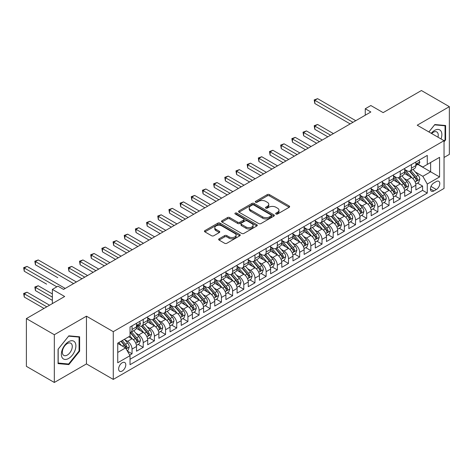 <?xml version="1.0" encoding="UTF-8"?>
<svg xmlns="http://www.w3.org/2000/svg" width="473" height="473" viewBox="0 0 473 473"><rect width="100%" height="100%" fill="white"/><g stroke="black" fill="none" stroke-linecap="round" stroke-linejoin="round"><path stroke-width="0.71" d="M276.007 214.003A1.088 0.627 0 0 0 277.545 214.003L289.198 207.275A1.549 0.893 0 0 0 289.647 206.642A1.549 0.893 0 0 0 289.198 206.009L269.45 194.61A1.549 0.893 0 0 0 267.257 194.61L255.603 201.338A1.088 0.627 0 0 0 255.284 201.782A1.088 0.627 0 0 0 255.603 202.225A1.088 0.627 0 0 0 257.141 202.225L258.648 201.35A4.967 2.868 0 0 1 265.666 201.35L267.316 202.302A4.967 2.868 0 0 1 268.765 204.33A4.967 2.868 0 0 1 267.316 206.358L265.802 207.227A1.088 0.627 0 0 0 265.489 207.671A1.088 0.627 0 0 0 265.802 208.114A1.088 0.627 0 0 0 267.34 208.114L268.847 207.239A4.967 2.868 0 0 1 275.871 207.239L277.515 208.191A4.967 2.868 0 0 1 278.969 210.219A4.967 2.868 0 0 1 277.515 212.247L276.007 213.116A1.088 0.627 0 0 0 275.688 213.56A1.088 0.627 0 0 0 276.007 214.003L276.007 213.116M122.211 371.015A5.055 2.921 120 0 0 125.516 366.563A5.055 2.921 120 0 0 124.742 362.507A5.055 2.921 120 0 0 122.211 362.761A5.055 2.921 120 0 0 118.906 367.214A5.055 2.921 120 0 0 119.681 371.27A5.055 2.921 120 0 0 122.211 371.015M219.105 238.812A1.549 0.893 0 0 0 218.65 239.444A1.549 0.893 0 0 0 219.105 240.077L224.645 243.276A1.549 0.893 0 0 0 226.839 243.276L239.781 235.802A1.549 0.893 0 0 0 240.237 235.17A1.549 0.893 0 0 0 239.781 234.537L220.04 223.138A1.549 0.893 0 0 0 217.846 223.138L204.904 230.611A1.549 0.893 0 0 0 204.448 231.244A1.549 0.893 0 0 0 204.904 231.876L211.591 235.737A1.549 0.893 0 0 0 213.784 235.737L219.324 232.539A1.549 0.893 0 0 0 219.779 231.906A1.549 0.893 0 0 0 219.324 231.273L216.007 229.358A4.151 2.395 0 0 1 214.789 227.667A4.151 2.395 0 0 1 217.355 225.45A4.151 2.395 0 0 1 221.878 225.97L234.874 233.473A4.151 2.395 0 0 1 236.086 235.17A4.151 2.395 0 0 1 233.526 237.381A4.151 2.395 0 0 1 229.003 236.861L226.839 235.613A1.549 0.893 0 0 0 224.645 235.613L219.105 238.812L219.105 240.077L224.645 236.902L224.645 235.613M444.041 157.468L449.35 154.405L449.35 106.662L421.413 90.532L383.142 112.627L370.85 105.532L365.262 108.755L370.85 111.983L63.542 289.405L57.954 286.177L52.367 289.405L52.367 303.595M54.324 334.724L54.324 382.468L86.453 363.92L86.453 316.177L54.324 334.724L26.387 318.595L64.659 296.5L52.367 289.405M86.453 316.177L113.272 331.662L444.041 140.694L444.041 188.437L113.272 379.405L113.272 331.662M449.35 106.662L417.221 125.209L444.041 140.694M258.761 223.581A1.549 0.893 0 0 0 260.954 223.581L273.897 216.108A1.549 0.893 0 0 0 274.352 215.475A1.549 0.893 0 0 0 273.897 214.843L254.149 203.443A1.549 0.893 0 0 0 251.955 203.443L239.013 210.917A1.549 0.893 0 0 0 238.558 211.549A1.549 0.893 0 0 0 239.013 212.182L258.761 223.581M235.666 214.239A1.088 0.627 0 0 1 236.766 214.387L236.766 213.098L256.839 224.687A1.549 0.893 0 0 1 257.294 225.319A1.549 0.893 0 0 1 256.839 225.958L243.897 233.426A1.549 0.893 0 0 1 241.703 233.426L221.955 222.026L221.955 220.761A1.549 0.893 0 0 0 221.506 221.394A1.549 0.893 0 0 0 221.955 222.026M221.955 220.761L227.495 217.562A1.549 0.893 0 0 1 229.689 217.562L237.7 222.186A1.549 0.893 0 0 0 239.894 222.186L243.565 220.063A1.549 0.893 0 0 0 244.021 219.431A1.549 0.893 0 0 0 243.565 218.798L235.229 213.985A1.088 0.627 0 0 1 234.91 213.542A1.088 0.627 0 0 1 235.584 212.962A1.088 0.627 0 0 1 236.766 213.098M54.324 382.468L26.387 366.339L26.387 318.595M129.726 355.128L132.044 353.792L127.408 351.114M124.771 339.72L127.574 341.34A6.32 3.648 60 0 1 132.044 349.08L136.514 346.502L136.514 351.208L143.218 347.342L138.134 344.403M135.946 333.27L138.749 334.89A6.32 3.648 60 0 1 143.218 342.629L147.688 340.052L147.688 344.758L154.393 340.885L149.308 337.953M147.121 326.813L149.923 328.433A6.32 3.648 60 0 1 154.393 336.179L158.863 333.595L158.863 338.307L165.568 334.435L160.483 331.502M158.295 320.363L161.098 321.983A6.32 3.648 60 0 1 165.568 329.728L170.038 327.145L170.038 331.857L176.742 327.984L171.658 325.052M169.47 313.912L172.273 315.532A6.32 3.648 60 0 1 176.742 323.278L181.212 320.694L181.212 325.406L187.917 321.534L182.832 318.595M180.645 307.462L183.447 309.082A6.32 3.648 60 0 1 187.917 316.821L192.387 314.243L192.387 318.95L199.092 315.083L194.007 312.145M191.819 301.011L194.622 302.631A6.32 3.648 60 0 1 199.092 310.371L203.561 307.793L203.561 312.499L210.266 308.633L205.181 305.694M202.994 294.561L205.796 296.181A6.32 3.648 60 0 1 210.266 303.92L214.736 301.336L214.736 306.049L221.441 302.176L216.356 299.243M214.168 288.104L216.971 289.724A6.32 3.648 60 0 1 221.441 297.47L225.911 294.886L225.911 299.598L232.615 295.726L227.531 292.793M225.343 281.654L228.146 283.274A6.32 3.648 60 0 1 232.615 291.019L237.085 288.435L237.085 293.148L243.79 289.275L238.705 286.336M236.518 275.203L239.32 276.823A6.32 3.648 60 0 1 243.79 284.563L248.26 281.985L248.26 286.691L254.965 282.824L249.88 279.886M247.692 268.753L250.495 270.373A6.32 3.648 60 0 1 254.965 278.112L259.435 275.534L259.435 280.241L266.139 276.374L261.055 273.435M258.867 262.302L261.67 263.922A6.32 3.648 60 0 1 266.139 271.662L270.609 269.084L270.609 273.79L277.314 269.917L272.229 266.985M270.042 255.846L272.844 257.466A6.32 3.648 60 0 1 277.314 265.211L281.784 262.627L281.784 267.34L288.489 263.467L283.404 260.534M281.216 249.395L284.019 251.015A6.32 3.648 60 0 1 288.489 258.761L292.958 256.177L292.958 260.889L299.663 257.016L294.578 254.084M292.391 242.945L295.193 244.565A6.32 3.648 60 0 1 299.663 252.304L304.133 249.726L304.133 254.439L310.838 250.566L305.753 247.627M303.565 236.494L306.368 238.114A6.32 3.648 60 0 1 310.838 245.854L315.308 243.276L315.308 247.982L322.012 244.115L316.928 241.177M314.74 230.044L317.543 231.664A6.32 3.648 60 0 1 322.012 239.403L326.482 236.825L326.482 241.532L333.187 237.659L328.102 234.726M325.915 223.587L328.717 225.207A6.32 3.648 60 0 1 333.187 232.953L337.657 230.369L337.657 235.081L344.362 231.208L339.277 228.276M337.089 217.137L339.892 218.757A6.32 3.648 60 0 1 344.362 226.502L348.832 223.918L348.832 228.63L355.536 224.758L350.452 221.825M348.264 210.686L351.067 212.306A6.32 3.648 60 0 1 355.536 220.046L360.006 217.468L360.006 222.18L366.711 218.307L361.626 215.369M359.439 204.235L362.241 205.856A6.32 3.648 60 0 1 366.711 213.595L371.181 211.017L371.181 215.723L377.886 211.857L372.801 208.918M370.613 197.785L373.416 199.405A6.32 3.648 60 0 1 377.886 207.144L382.355 204.567L382.355 209.273L389.06 205.406L383.975 202.468M381.788 191.334L384.59 192.949A6.32 3.648 60 0 1 389.06 200.694L393.53 198.11L393.53 202.822L400.235 198.95L395.15 196.017M392.962 184.878L395.765 186.498A6.32 3.648 60 0 1 400.235 194.243L404.705 191.66L404.705 196.372L411.409 192.499L411.409 187.793A6.32 3.648 -120 0 0 406.94 180.047L404.137 178.427M406.325 189.567L411.409 192.499M136.514 346.502A6.32 3.648 -120 0 0 132.044 338.757L128.691 336.823M147.688 340.052A6.32 3.648 -120 0 0 143.218 332.306L136.307 328.315M158.863 333.595A6.32 3.648 -120 0 0 154.393 325.856L147.481 321.865M170.038 327.145A6.32 3.648 -120 0 0 165.568 319.405L158.656 315.414M181.212 320.694A6.32 3.648 -120 0 0 176.742 312.955L169.831 308.964M192.387 314.243A6.32 3.648 -120 0 0 187.917 306.498L181.005 302.513M203.561 307.793A6.32 3.648 -120 0 0 199.092 300.048L192.18 296.057M214.736 301.336A6.32 3.648 -120 0 0 210.266 293.597L203.355 289.606M225.911 294.886A6.32 3.648 -120 0 0 221.441 287.146L214.529 283.156M237.085 288.435A6.32 3.648 -120 0 0 232.615 280.696L225.704 276.705M248.26 281.985A6.32 3.648 -120 0 0 243.79 274.239L236.878 270.254M259.435 275.534A6.32 3.648 -120 0 0 254.965 267.789L248.053 263.798M270.609 269.084A6.32 3.648 -120 0 0 266.139 261.338L259.228 257.347M281.784 262.627A6.32 3.648 -120 0 0 277.314 254.888L270.402 250.897M292.958 256.177A6.32 3.648 -120 0 0 288.489 248.437L281.577 244.446M304.133 249.726A6.32 3.648 -120 0 0 299.663 241.987L292.752 237.996M315.308 243.276A6.32 3.648 -120 0 0 310.838 235.53L303.926 231.545M326.482 236.825A6.32 3.648 -120 0 0 322.012 229.08L315.101 225.089M337.657 230.369A6.32 3.648 -120 0 0 333.187 222.629L326.275 218.638M348.832 223.918A6.32 3.648 -120 0 0 344.362 216.179L337.456 212.188M360.006 217.468A6.32 3.648 -120 0 0 355.536 209.728L348.631 205.737M371.181 211.017A6.32 3.648 -120 0 0 366.711 203.272L359.805 199.287M382.355 204.567A6.32 3.648 -120 0 0 377.886 196.821L370.98 192.83M393.53 198.11A6.32 3.648 -120 0 0 389.06 190.371L382.154 186.38M404.705 191.66A6.32 3.648 -120 0 0 400.235 183.92L393.329 179.929M436.331 181.531L433.871 182.95A4.901 2.826 120 0 0 430.672 187.267A4.901 2.826 120 0 0 431.423 191.193A4.901 2.826 120 0 0 433.871 190.95L436.331 189.531A4.901 2.826 120 0 0 439.529 185.215A4.901 2.826 120 0 0 438.778 181.289A4.901 2.826 120 0 0 436.331 181.531M117.742 352.438L125.564 347.921L130.034 355.661L130.034 364.695L427.279 193.079L427.279 184.05L422.809 176.305L415.312 171.977M130.034 355.661L117.742 362.761L117.742 343.144L130.034 336.049L130.034 327.014L427.279 155.404L427.279 164.433L439.571 157.338L439.571 176.949L427.279 184.05M138.69 325.566L138.749 325.595A6.32 3.648 60 0 0 141.912 325.909L146.382 323.331A6.32 3.648 -120 0 0 147.688 320.434L147.688 316.821M147.688 317.856L149.923 319.145A6.32 3.648 60 0 0 153.086 319.458L157.556 316.88A6.32 3.648 -120 0 0 158.863 313.983L158.863 310.371M158.863 311.405L161.098 312.694A6.32 3.648 60 0 0 164.261 313.008L168.731 310.424A6.32 3.648 -120 0 0 170.038 307.533L170.038 303.92M170.038 304.949L172.273 306.244A6.32 3.648 60 0 0 175.436 306.557L179.906 303.973A6.32 3.648 -120 0 0 181.212 301.082L181.212 297.47M181.212 298.498L183.447 299.793A6.32 3.648 60 0 0 186.61 300.101L191.08 297.523A6.32 3.648 -120 0 0 192.387 294.632L192.387 291.013M192.387 292.048L194.622 293.337A6.32 3.648 60 0 0 197.785 293.65L202.255 291.072A6.32 3.648 -120 0 0 203.561 288.175L203.561 284.563M203.561 285.597L205.796 286.886A6.32 3.648 60 0 0 208.96 287.2L213.429 284.622A6.32 3.648 -120 0 0 214.736 281.725L214.736 278.112M214.736 279.147L216.971 280.436A6.32 3.648 60 0 0 220.134 280.749L224.604 278.165A6.32 3.648 -120 0 0 225.911 275.274L225.911 271.662M225.911 272.696L228.146 273.985A6.32 3.648 60 0 0 231.309 274.299L235.779 271.715A6.32 3.648 -120 0 0 237.085 268.824L237.085 265.211M237.085 266.24L239.32 267.535A6.32 3.648 60 0 0 242.483 267.848L246.953 265.264A6.32 3.648 -120 0 0 248.26 262.373L248.26 258.761M248.26 259.789L250.495 261.078A6.32 3.648 60 0 0 253.658 261.392L258.128 258.814A6.32 3.648 -120 0 0 259.435 255.917L259.435 252.304M259.435 253.339L261.67 254.628A6.32 3.648 60 0 0 264.833 254.941L269.303 252.363A6.32 3.648 -120 0 0 270.609 249.466L270.609 245.854M270.609 246.888L272.844 248.177A6.32 3.648 60 0 0 276.007 248.491L280.477 245.913A6.32 3.648 -120 0 0 281.784 243.016L281.784 239.403M281.784 240.438L284.019 241.727A6.32 3.648 60 0 0 287.182 242.04L291.652 239.456A6.32 3.648 -120 0 0 292.958 236.565L292.958 232.953M292.958 233.981L295.193 235.276A6.32 3.648 60 0 0 298.357 235.589L302.826 233.006A6.32 3.648 -120 0 0 304.133 230.115L304.133 226.502M304.133 227.531L306.368 228.82A6.32 3.648 60 0 0 309.531 229.133L314.001 226.555A6.32 3.648 -120 0 0 315.308 223.664L315.308 220.046M315.308 221.08L317.543 222.369A6.32 3.648 60 0 0 320.706 222.682L325.176 220.105A6.32 3.648 -120 0 0 326.482 217.208L326.482 213.595M326.482 214.63L328.717 215.919A6.32 3.648 60 0 0 331.88 216.232L336.35 213.654A6.32 3.648 -120 0 0 337.657 210.757L337.657 207.144M337.657 208.179L339.892 209.468A6.32 3.648 60 0 0 343.055 209.781L347.525 207.198A6.32 3.648 -120 0 0 348.832 204.306L348.832 200.694M348.832 201.723L351.067 203.018A6.32 3.648 60 0 0 354.23 203.331L358.7 200.747A6.32 3.648 -120 0 0 360.006 197.856L360.006 194.243M360.006 195.272L362.241 196.567A6.32 3.648 60 0 0 365.404 196.874L369.874 194.297A6.32 3.648 -120 0 0 371.181 191.405L371.181 187.787M371.181 188.822L373.416 190.111A6.32 3.648 60 0 0 376.579 190.424L381.049 187.846A6.32 3.648 -120 0 0 382.355 184.949L382.355 181.336M382.355 182.371L384.59 183.66A6.32 3.648 60 0 0 387.754 183.973L392.223 181.396A6.32 3.648 -120 0 0 393.53 178.498L393.53 174.886M393.53 175.921L395.765 177.209A6.32 3.648 60 0 0 398.928 177.523L403.398 174.939A6.32 3.648 -120 0 0 404.705 172.048L404.705 168.435M130.034 359.273L422.584 190.371L422.584 186.049L415.879 189.921L415.879 185.209A6.32 3.648 -120 0 0 411.409 177.47L404.504 173.479M404.705 169.47L406.94 170.759A6.32 3.648 -120 0 0 410.103 171.072A6.32 3.648 -120 0 0 411.409 168.175L411.409 164.563M410.103 171.072L414.573 168.489A6.32 3.648 -120 0 0 415.879 165.597L415.879 161.985M132.044 325.856L132.044 329.468A6.32 3.648 60 0 1 130.737 332.359A6.32 3.648 60 0 1 130.034 332.62M130.737 332.359L135.207 329.782A6.32 3.648 -120 0 0 136.514 326.89L136.514 323.272M143.218 319.405L143.218 323.018A6.32 3.648 60 0 1 141.912 325.909M154.393 312.955L154.393 316.567A6.32 3.648 60 0 1 153.086 319.458M165.568 306.498L165.568 310.111A6.32 3.648 60 0 1 164.261 313.008M176.742 300.048L176.742 303.66A6.32 3.648 60 0 1 175.436 306.557M187.917 293.597L187.917 297.21A6.32 3.648 60 0 1 186.61 300.101M199.092 287.146L199.092 290.759A6.32 3.648 60 0 1 197.785 293.65M210.266 280.696L210.266 284.308A6.32 3.648 60 0 1 208.96 287.2M221.441 274.239L221.441 277.852A6.32 3.648 60 0 1 220.134 280.749M232.615 267.789L232.615 271.401A6.32 3.648 60 0 1 231.309 274.299M243.79 261.338L243.79 264.951A6.32 3.648 60 0 1 242.483 267.848M254.965 254.888L254.965 258.5A6.32 3.648 60 0 1 253.658 261.392M266.139 248.437L266.139 252.05A6.32 3.648 60 0 1 264.833 254.941M277.314 241.981L277.314 245.599A6.32 3.648 60 0 1 276.007 248.491M288.489 235.53L288.489 239.143A6.32 3.648 60 0 1 287.182 242.04M299.663 229.08L299.663 232.692A6.32 3.648 60 0 1 298.357 235.589M310.838 222.629L310.838 226.242A6.32 3.648 60 0 1 309.531 229.133M322.012 216.179L322.012 219.791A6.32 3.648 60 0 1 320.706 222.682M333.187 209.728L333.187 213.341A6.32 3.648 60 0 1 331.88 216.232M344.362 203.272L344.362 206.884A6.32 3.648 60 0 1 343.055 209.781M355.536 196.821L355.536 200.434A6.32 3.648 60 0 1 354.23 203.331M366.711 190.371L366.711 193.983A6.32 3.648 60 0 1 365.404 196.874M377.886 183.92L377.886 187.533A6.32 3.648 60 0 1 376.579 190.424M389.06 177.47L389.06 181.082A6.32 3.648 60 0 1 387.754 183.973M400.235 171.013L400.235 174.626A6.32 3.648 60 0 1 398.928 177.523M400.235 194.243L400.235 198.95M389.06 200.694L389.06 205.406M377.886 207.144L377.886 211.857M366.711 213.595L366.711 218.307M355.536 220.046L355.536 224.758M344.362 226.502L344.362 231.208M333.187 232.953L333.187 237.659M322.012 239.403L322.012 244.115M310.838 245.854L310.838 250.566M299.663 252.304L299.663 257.016M288.489 258.761L288.489 263.467M277.314 265.211L277.314 269.917M266.139 271.662L266.139 276.374M254.965 278.112L254.965 282.824M243.79 284.563L243.79 289.275M232.615 291.019L232.615 295.726M221.441 297.47L221.441 302.176M210.266 303.92L210.266 308.633M199.092 310.371L199.092 315.083M187.917 316.821L187.917 321.534M176.742 323.278L176.742 327.984M165.568 329.728L165.568 334.435M154.393 336.179L154.393 340.885M143.218 342.629L143.218 347.342M132.044 349.08L132.044 353.792M125.564 347.921L117.742 343.404M422.809 176.305L430.631 171.788L430.631 162.499L439.571 157.338M417.836 164.403L439.571 176.949M418.061 164.273L422.809 167.016L427.279 164.433M86.453 363.92L113.272 379.405M365.262 108.755L365.262 115.211M417.499 183.11L422.584 186.049M422.584 190.371L427.279 193.079M444.041 141.829L445.607 139.884L445.607 125.505L434.823 124.541L428.875 131.937M58.067 363.625L68.851 364.588L79.635 351.173L79.635 336.794L68.851 335.83L58.067 349.245L58.067 363.625M445.046 139.559L445.607 139.884M79.074 350.854L79.635 351.173M67.71 363.932L68.851 364.588M276.439 214.157L277.515 213.536A4.967 2.868 0 0 0 278.969 211.508L278.969 210.219M268.765 204.33L268.765 205.619A4.967 2.868 0 0 1 267.316 207.647L266.24 208.268M289.174 207.286L269.45 195.899A1.549 0.893 0 0 0 267.257 195.899L256.041 202.379M273.873 216.12L254.149 204.732A1.549 0.893 0 0 0 251.955 204.732L239.036 212.194M271.153 215.919A1.088 0.627 0 0 0 271.472 215.475A1.088 0.627 0 0 0 271.153 215.032L253.824 205.028A1.088 0.627 0 0 0 252.286 205.028L250.696 205.944A4.967 2.868 0 0 0 249.241 207.972A4.967 2.868 0 0 0 250.696 209.994L262.545 216.835A4.967 2.868 0 0 0 269.563 216.835L271.153 215.919L271.153 217.208A1.088 0.627 0 0 0 271.472 216.764L271.472 215.475M249.241 207.972L249.241 209.261A4.967 2.868 0 0 0 250.696 211.289L250.696 209.994M271.153 217.208L269.563 218.124A4.967 2.868 0 0 1 262.545 218.124L250.696 211.289M221.979 222.038L227.495 218.857L227.495 217.562M244.021 219.431L244.021 220.725A1.549 0.893 0 0 1 243.565 221.358L239.894 223.475A1.549 0.893 0 0 1 237.7 223.475L229.689 218.857A1.549 0.893 0 0 0 227.495 218.857M236.766 214.387L256.815 225.97M246.007 226.987A4.151 2.395 0 0 0 250.53 227.501A4.151 2.395 0 0 0 253.09 225.29A4.151 2.395 0 0 0 251.873 223.599L247.296 220.95A1.549 0.893 0 0 0 245.103 220.95L241.425 223.073A1.549 0.893 0 0 0 240.976 223.705A1.549 0.893 0 0 0 241.425 224.338L246.007 226.987L246.007 228.276A4.151 2.395 0 0 0 250.53 228.796A4.151 2.395 0 0 0 253.09 226.579L253.09 225.29M240.976 223.705L240.976 225A1.549 0.893 0 0 0 241.425 225.633L241.425 224.338M246.007 228.276L241.425 225.633M236.086 235.17L236.086 236.459A4.151 2.395 0 0 1 233.526 238.676A4.151 2.395 0 0 1 229.003 238.156L226.839 236.902A1.549 0.893 0 0 0 224.645 236.902M214.789 227.667L214.789 228.956A4.151 2.395 0 0 0 216.007 230.647L216.007 229.358M219.306 232.55L216.007 230.647M239.764 235.814L220.04 224.427A1.549 0.893 0 0 0 217.846 224.427L204.921 231.888M415.791 184.103L418.676 182.436L419.793 179.208A4.186 2.418 -120 0 0 418.162 175.276L413.053 169.364M412.03 177.878L405.976 170.865A12.091 6.983 -120 0 0 404.705 169.535M408.713 175.909L405.326 171.989A10.034 5.794 -120 0 0 404.705 171.315M333.412 133.599L317.602 124.47L314.805 126.078L314.805 129.306L327.824 136.821M409.535 171.297L414.697 177.274A4.186 2.418 60 0 1 416.193 180.16C416.819 181.005 417.269 180.745 417.529 179.385A4.186 2.418 -120 0 0 416.039 176.5L410.931 170.593M409.837 171.202L415.389 177.623A2.134 1.23 60 0 1 415.921 178.457L417.529 179.385M416.193 180.16L416.494 180.656M314.805 129.306L314.19 125.723L330.621 135.207M314.19 125.723L317.602 124.47M418.841 160.276L419.793 161.92A4.186 2.418 60 0 1 418.924 163.77L416.802 165A4.186 2.418 -120 0 0 417.529 164.03L417.446 163.664M352.97 122.306L314.805 100.276L317.602 98.662L355.761 120.692M416.021 165.195L416.039 165.195A4.186 2.418 -120 0 0 416.802 165M416.991 163.723L417.529 164.03C417.269 163.404 416.819 163.658 416.193 164.805A4.186 2.418 60 0 1 415.879 165.402M350.174 123.92L314.805 103.498L314.805 100.276L314.19 99.921L317.602 98.662M314.805 103.498L314.19 99.921M441.037 138.956A10.27 5.93 120 0 0 434.598 130.4A10.27 5.93 120 0 0 431.234 133.297M437.974 137.188A7.03 4.062 120 0 0 436.792 131.937A7.03 4.062 120 0 0 433.274 132.286A7.03 4.062 120 0 0 431.648 133.54M428.899 131.949L434.598 124.86L445.046 125.794L445.046 139.724L444.041 140.972M444.354 125.392L445.046 125.794M74.917 350.641A10.27 5.93 120 0 0 72.263 340.72A10.27 5.93 120 0 0 62.335 349.517A10.27 5.93 120 0 0 64.996 359.445A10.27 5.93 120 0 0 74.917 350.641M71.612 349.701A7.03 4.062 120 0 0 70.82 343.227A7.03 4.062 120 0 0 62.998 348.932A7.03 4.062 120 0 0 63.79 355.406A7.03 4.062 120 0 0 71.612 349.701M58.179 363.081L58.179 349.151L68.626 336.149L79.074 337.083L79.074 351.013L68.626 364.015L58.067 363.016M78.382 336.681L79.074 337.083M404.616 190.554L407.501 188.887L408.619 185.658A4.186 2.418 -120 0 0 406.987 181.727L401.879 175.82M400.856 184.328L394.801 177.316A12.091 6.983 -120 0 0 393.53 175.986M397.539 182.359L394.151 178.439A10.034 5.794 -120 0 0 393.53 177.765M322.237 140.049L306.427 130.92L303.631 132.535L303.631 135.757L316.65 143.272M398.361 177.747L403.522 183.731A4.186 2.418 60 0 1 405.018 186.616C405.645 187.456 406.094 187.196 406.354 185.842A4.186 2.418 -120 0 0 404.864 182.956L399.756 177.044M398.662 177.653L404.214 184.074A2.134 1.23 60 0 1 404.746 184.913L406.354 185.842M405.018 186.616L405.32 187.113M303.631 135.757L303.016 132.18L319.446 141.663M303.016 132.18L306.427 130.92M393.435 197.005L396.327 195.337L397.444 192.115A4.186 2.418 -120 0 0 395.812 188.183L390.704 182.271M389.681 190.779L383.627 183.766A12.091 6.983 -120 0 0 382.355 182.442M386.364 188.81L382.976 184.89A10.034 5.794 -120 0 0 382.355 184.216M311.063 146.5L295.253 137.371L292.456 138.985L292.456 142.207L305.475 149.728M387.186 184.204L392.348 190.181A4.186 2.418 60 0 1 393.843 193.067C394.47 193.906 394.92 193.652 395.18 192.292A4.186 2.418 -120 0 0 393.69 189.407L388.581 183.494M387.488 184.103L393.039 190.53A2.134 1.23 60 0 1 393.571 191.364L395.18 192.292M393.843 193.067L394.145 193.563M292.456 142.207L291.841 138.63L308.272 148.114M291.841 138.63L295.253 137.371M382.261 203.455L385.152 201.788L386.27 198.565A4.186 2.418 -120 0 0 384.638 194.634L379.529 188.721M378.506 197.229L372.452 190.223A12.091 6.983 -120 0 0 371.181 188.893M375.19 195.266L371.802 191.34A10.034 5.794 -120 0 0 371.181 190.666M299.888 152.95L284.078 143.822L281.281 145.436L281.281 148.664L294.301 156.179M376.011 190.654L381.173 196.632A4.186 2.418 60 0 1 382.669 199.517C383.296 200.357 383.745 200.103 384.005 198.743A4.186 2.418 -120 0 0 382.515 195.857L377.407 189.945M376.313 190.554L381.865 196.981A2.134 1.23 60 0 1 382.397 197.815L384.005 198.743M382.669 199.517L382.97 200.014M281.281 148.664L280.666 145.081L297.097 154.565M280.666 145.081L284.078 143.822M371.086 209.911L373.977 208.244L375.095 205.016A4.186 2.418 -120 0 0 373.463 201.084L368.355 195.172M367.332 203.68L361.277 196.673A12.091 6.983 -120 0 0 360.006 195.343M364.015 201.717L360.627 197.797A10.034 5.794 -120 0 0 360.006 197.123M288.713 159.401L272.903 150.272L270.107 151.886L270.107 155.114L283.126 162.629M364.837 197.105L369.998 203.083A4.186 2.418 60 0 1 371.494 205.968C372.121 206.813 372.57 206.553 372.83 205.193A4.186 2.418 -120 0 0 371.34 202.308L366.232 196.396M365.138 197.005L370.69 203.431A2.134 1.23 60 0 1 371.222 204.265L372.83 205.193M371.494 205.968L371.796 206.465M270.107 155.114L269.492 151.531L285.923 161.015M269.492 151.531L272.903 150.272M359.912 216.362L362.803 214.695L363.92 211.466A4.186 2.418 -120 0 0 362.288 207.535L357.18 201.622M356.157 210.136L350.103 203.124A12.091 6.983 -120 0 0 348.832 201.794M352.84 208.167L349.452 204.247A10.034 5.794 -120 0 0 348.832 203.573M277.539 165.852L261.729 156.723L258.932 158.337L258.932 161.565L271.951 169.08M353.662 203.556L358.824 209.533A4.186 2.418 60 0 1 360.32 212.418C360.946 213.264 361.396 213.004 361.656 211.644A4.186 2.418 -120 0 0 360.166 208.759L355.057 202.852M353.964 203.461L359.51 209.882A2.134 1.23 60 0 1 360.048 210.716L361.656 211.644M360.32 212.418L360.621 212.915M258.932 161.565L258.317 157.982L274.742 167.466M258.317 157.982L261.729 156.723M348.737 222.813L351.628 221.145L352.746 217.917A4.186 2.418 -120 0 0 351.114 213.985L346.005 208.073M344.983 216.587L338.928 209.574A12.091 6.983 -120 0 0 337.657 208.244M341.666 214.618L338.278 210.698A10.034 5.794 -120 0 0 337.657 210.024M266.364 172.308L250.554 163.179L247.757 164.787L247.757 168.016L260.777 175.53M342.487 210.006L347.649 215.99A4.186 2.418 60 0 1 349.145 218.869C349.772 219.714 350.221 219.454 350.481 218.1A4.186 2.418 -120 0 0 348.991 215.215L343.883 209.303M342.789 209.911L348.335 216.332A2.134 1.23 60 0 1 348.873 217.172L350.481 218.1M349.145 218.869L349.446 219.366M247.757 168.016L247.143 164.433L263.567 173.916M247.143 164.433L250.554 163.179M337.562 229.263L340.454 227.596L341.571 224.373A4.186 2.418 -120 0 0 339.939 220.436L334.831 214.529M333.808 223.037L327.754 216.025A12.091 6.983 -120 0 0 326.482 214.701M330.491 221.068L327.103 217.148A10.034 5.794 -120 0 0 326.482 216.474M255.189 178.759L239.379 169.63L236.583 171.244L236.583 174.466L249.602 181.981M331.313 216.457L336.474 222.44A4.186 2.418 60 0 1 337.97 225.325C338.597 226.165 339.046 225.905 339.307 224.551A4.186 2.418 -120 0 0 337.817 221.666L332.708 215.753M331.614 216.362L337.16 222.789A2.134 1.23 60 0 1 337.698 223.623L339.307 224.551M337.97 225.325L338.272 225.822M236.583 174.466L235.968 170.889L252.393 180.373M235.968 170.889L239.379 169.63M326.388 235.714L329.279 234.046L330.396 230.824A4.186 2.418 -120 0 0 328.765 226.892L323.656 220.98M322.633 229.488L316.579 222.481A12.091 6.983 -120 0 0 315.308 221.151M319.316 227.525L315.929 223.599A10.034 5.794 -120 0 0 315.308 222.925M244.015 185.209L228.205 176.08L225.408 177.694L225.408 180.917L238.427 188.437M320.138 222.913L325.3 228.891A4.186 2.418 60 0 1 326.796 231.776C327.422 232.615 327.872 232.361 328.132 231.001A4.186 2.418 -120 0 0 326.642 228.116L321.534 222.204M320.44 222.813L325.986 229.239A2.134 1.23 60 0 1 326.524 230.073L328.132 231.001M326.796 231.776L327.097 232.273M225.408 180.917L224.793 177.34L241.218 186.823M224.793 177.34L228.205 176.08M315.213 242.17L318.104 240.503L319.222 237.275A4.186 2.418 -120 0 0 317.59 233.343L312.482 227.43M311.459 235.938L305.404 228.932A12.091 6.983 -120 0 0 304.133 227.602M308.142 233.975L304.754 230.055A10.034 5.794 -120 0 0 304.133 229.375M232.84 191.66L217.03 182.531L214.234 184.145L214.234 187.373L227.253 194.888M308.964 229.364L314.125 235.341A4.186 2.418 60 0 1 315.621 238.226C316.248 239.066 316.697 238.812 316.957 237.452A4.186 2.418 -120 0 0 315.467 234.567L310.359 228.654M309.265 229.263L314.811 235.69A2.134 1.23 60 0 1 315.349 236.524L316.957 237.452M315.621 238.226L315.923 238.723M214.234 187.373L213.619 183.79L230.044 193.274M213.619 183.79L217.03 182.531M304.038 248.621L306.93 246.953L308.047 243.725A4.186 2.418 -120 0 0 306.415 239.793L301.307 233.881M300.284 242.395L294.23 235.383A12.091 6.983 -120 0 0 292.958 234.052M296.967 240.426L293.579 236.506A10.034 5.794 -120 0 0 292.958 235.832M221.666 198.11L205.856 188.981L203.059 190.595L203.059 193.824L216.078 201.338M297.789 235.814L302.951 241.792A4.186 2.418 60 0 1 304.446 244.677C305.073 245.522 305.523 245.262 305.783 243.902A4.186 2.418 -120 0 0 304.293 241.017L299.184 235.111M298.091 235.72L303.636 242.141A2.134 1.23 60 0 1 304.174 242.974L305.783 243.902M304.446 244.677L304.748 245.174M203.059 193.824L202.444 190.241L218.869 199.724M202.444 190.241L205.856 188.981M292.864 255.071L295.755 253.404L296.873 250.176A4.186 2.418 -120 0 0 295.241 246.244L290.132 240.331M289.109 248.845L283.055 241.833A12.091 6.983 -120 0 0 281.784 240.503M285.793 246.876L282.405 242.956A10.034 5.794 -120 0 0 281.784 242.282M210.491 204.567L194.681 195.438L191.884 197.046L191.884 200.274L204.904 207.789M286.614 242.265L291.776 248.248A4.186 2.418 60 0 1 293.272 251.128C293.899 251.973 294.348 251.713 294.608 250.353A4.186 2.418 -120 0 0 293.118 247.474L288.01 241.561M286.916 242.17L292.462 248.591A2.134 1.23 60 0 1 293 249.425L294.608 250.353M293.272 251.128L293.573 251.624M191.884 200.274L191.269 196.691L207.694 206.175M191.269 196.691L194.681 195.438M281.689 261.522L284.58 259.854L285.698 256.626A4.186 2.418 -120 0 0 284.066 252.694L278.958 246.788M277.935 255.296L271.88 248.284A12.091 6.983 -120 0 0 270.609 246.953M274.618 253.327L271.23 249.407A10.034 5.794 -120 0 0 270.609 248.733M199.316 211.017L183.506 201.888L180.71 203.502L180.71 206.725L193.729 214.239M275.44 248.715L280.601 254.699A4.186 2.418 60 0 1 282.097 257.584C282.724 258.424 283.173 258.163 283.433 256.809A4.186 2.418 -120 0 0 281.943 253.924L276.835 248.012M275.741 248.621L281.287 255.048A2.134 1.23 60 0 1 281.825 255.881L283.433 256.809M282.097 257.584L282.399 258.081M180.71 206.725L180.095 203.148L196.52 212.631M180.095 203.148L183.506 201.888M270.515 267.972L273.406 266.305L274.523 263.083A4.186 2.418 -120 0 0 272.891 259.151L267.783 253.238M266.76 261.746L260.706 254.734A12.091 6.983 -120 0 0 259.435 253.41M263.443 259.778L260.055 255.858A10.034 5.794 -120 0 0 259.435 255.184M188.142 217.468L172.332 208.339L169.535 209.953L169.535 213.175L182.554 220.696M264.265 255.172L269.427 261.149A4.186 2.418 60 0 1 270.917 264.035C271.549 264.874 271.999 264.62 272.259 263.26A4.186 2.418 -120 0 0 270.769 260.375L265.66 254.462M264.567 255.071L270.113 261.498A2.134 1.23 60 0 1 270.651 262.332L272.259 263.26M270.917 264.035L271.224 264.531M169.535 213.175L168.92 209.598L185.345 219.082M168.92 209.598L172.332 208.339M259.34 274.423L262.231 272.761L263.349 269.533A4.186 2.418 -120 0 0 261.717 265.601L256.608 259.689M255.586 268.197L249.531 261.191A12.091 6.983 -120 0 0 248.26 259.86M252.269 266.234L248.881 262.308A10.034 5.794 -120 0 0 248.26 261.634M176.967 223.918L161.157 214.789L158.36 216.403L158.36 219.632L171.38 227.146M253.085 261.622L258.252 267.6A4.186 2.418 60 0 1 259.742 270.485C260.375 271.325 260.824 271.07 261.084 269.711A4.186 2.418 -120 0 0 259.594 266.825L254.486 260.913M253.392 261.522L258.938 267.949A2.134 1.23 60 0 1 259.476 268.782L261.084 269.711M259.742 270.485L260.049 270.982M158.36 219.632L157.746 216.049L174.17 225.532M157.746 216.049L161.157 214.789M248.165 280.879L251.057 279.212L252.174 275.984A4.186 2.418 -120 0 0 250.542 272.052L245.434 266.139M244.411 274.653L238.357 267.641A12.091 6.983 -120 0 0 237.085 266.311M241.094 272.685L237.706 268.765A10.034 5.794 -120 0 0 237.085 268.09M165.792 230.369L149.982 221.24L147.186 222.854L147.186 226.082L160.205 233.597M241.91 268.073L247.077 274.05A4.186 2.418 60 0 1 248.567 276.936C249.2 277.781 249.649 277.521 249.91 276.161A4.186 2.418 -120 0 0 248.42 273.276L243.311 267.369M242.217 267.972L247.763 274.399A2.134 1.23 60 0 1 248.301 275.233L249.91 276.161M248.567 276.936L248.875 277.432M147.186 226.082L146.571 222.499L162.996 231.983M146.571 222.499L149.982 221.24M236.991 287.33L239.882 285.662L240.999 282.434A4.186 2.418 -120 0 0 239.368 278.502L234.259 272.59M233.236 281.104L227.182 274.092A12.091 6.983 -120 0 0 225.911 272.761M229.919 279.135L226.532 275.215A10.034 5.794 -120 0 0 225.911 274.541M154.618 236.825L138.808 227.696L136.011 229.304L136.011 232.533L149.03 240.048M230.735 274.523L235.903 280.501A4.186 2.418 60 0 1 237.393 283.386C238.025 284.232 238.475 283.971 238.735 282.612A4.186 2.418 -120 0 0 237.245 279.732L232.137 273.82M231.043 274.429L236.589 280.85A2.134 1.23 60 0 1 237.127 281.683L238.735 282.612M237.393 283.386L237.7 283.883M136.011 232.533L135.396 228.95L151.821 238.433M135.396 228.95L138.808 227.696M225.816 293.78L228.707 292.113L229.825 288.885A4.186 2.418 -120 0 0 228.193 284.953L223.085 279.046M222.062 287.554L216.007 280.542A12.091 6.983 -120 0 0 214.736 279.212M218.745 285.586L215.357 281.666A10.034 5.794 -120 0 0 214.736 280.992M143.443 243.276L127.633 234.147L124.837 235.761L124.837 238.983L137.856 246.498M219.561 280.974L224.728 286.957A4.186 2.418 60 0 1 226.218 289.843C226.851 290.682 227.294 290.422 227.56 289.068A4.186 2.418 -120 0 0 226.07 286.183L220.962 280.27M219.868 280.879L225.414 287.3A2.134 1.23 60 0 1 225.952 288.14L227.56 289.068M226.218 289.843L226.526 290.339M124.837 238.983L124.222 235.406L140.647 244.89M124.222 235.406L127.633 234.147M214.641 300.231L217.533 298.564L218.65 295.341A4.186 2.418 -120 0 0 217.018 291.409L211.91 285.497M210.887 294.005L204.833 286.993A12.091 6.983 -120 0 0 203.561 285.668M207.57 292.036L204.182 288.116A10.034 5.794 -120 0 0 203.561 287.442M132.269 249.726L116.459 240.597L113.662 242.211L113.662 245.434L126.681 252.954M208.386 287.43L213.554 293.408A4.186 2.418 60 0 1 215.044 296.293C215.676 297.133 216.12 296.878 216.386 295.519A4.186 2.418 -120 0 0 214.896 292.633L209.787 286.721M208.694 287.33L214.239 293.757A2.134 1.23 60 0 1 214.777 294.59L216.386 295.519M215.044 296.293L215.351 296.79M113.662 245.434L113.047 241.857L129.472 251.34M113.047 241.857L116.459 240.597M203.467 306.681L206.358 305.014L207.476 301.792A4.186 2.418 -120 0 0 205.844 297.86L200.735 291.947M199.712 300.456L193.658 293.449A12.091 6.983 -120 0 0 192.387 292.119M196.396 298.493L193.008 294.567A10.034 5.794 -120 0 0 192.387 293.893M121.094 256.177L105.284 247.048L102.487 248.662L102.487 251.89L115.507 259.405M197.211 293.881L202.379 299.858A4.186 2.418 60 0 1 203.869 302.744C204.502 303.583 204.945 303.329 205.211 301.969A4.186 2.418 -120 0 0 203.721 299.084L198.613 293.171M197.519 293.78L203.065 300.207A2.134 1.23 60 0 1 203.603 301.041L205.211 301.969M203.869 302.744L204.176 303.24M102.487 251.89L101.872 248.307L118.297 257.791M101.872 248.307L105.284 247.048M192.292 313.138L195.183 311.471L196.301 308.242A4.186 2.418 -120 0 0 194.669 304.31L189.561 298.398M188.538 306.912L182.483 299.9A12.091 6.983 -120 0 0 181.212 298.569M185.221 304.943L181.833 301.023A10.034 5.794 -120 0 0 181.212 300.349M109.919 262.627L94.109 253.498L91.313 255.113L91.313 258.341L104.332 265.856M186.037 300.331L191.204 306.309A4.186 2.418 60 0 1 192.694 309.194C193.327 310.04 193.77 309.78 194.036 308.42A4.186 2.418 -120 0 0 192.546 305.534L187.438 299.622M186.344 300.231L191.89 306.658A2.134 1.23 60 0 1 192.428 307.491L194.036 308.42M192.694 309.194L193.002 309.691M91.313 258.341L90.698 254.758L107.123 264.241M90.698 254.758L94.109 253.498M181.118 319.588L184.009 317.921L185.126 314.693A4.186 2.418 -120 0 0 183.494 310.761L178.386 304.849M177.363 313.363L171.309 306.35A12.091 6.983 -120 0 0 170.038 305.02M174.046 311.394L170.658 307.474A10.034 5.794 -120 0 0 170.038 306.8M98.745 269.078L82.935 259.949L80.138 261.563L80.138 264.791L93.157 272.306M174.862 306.782L180.03 312.759A4.186 2.418 60 0 1 181.52 315.645C182.152 316.49 182.596 316.23 182.862 314.87A4.186 2.418 -120 0 0 181.372 311.985L176.263 306.078M175.17 306.687L180.716 313.108A2.134 1.23 60 0 1 181.254 313.942L182.862 314.87M181.52 315.645L181.827 316.141M80.138 264.791L79.523 261.208L95.948 270.692M79.523 261.208L82.935 259.949M169.943 326.039L172.834 324.372L173.952 321.143A4.186 2.418 -120 0 0 172.32 317.212L167.211 311.299M166.189 319.813L160.134 312.801A12.091 6.983 -120 0 0 158.863 311.471M162.872 317.844L159.484 313.924A10.034 5.794 -120 0 0 158.863 313.25M87.57 275.534L71.76 266.405L68.963 268.014L68.963 271.242L81.983 278.757M163.688 313.232L168.855 319.216A4.186 2.418 60 0 1 170.345 322.101C170.978 322.941 171.421 322.681 171.687 321.327A4.186 2.418 -120 0 0 170.197 318.441L165.089 312.529M163.995 313.138L169.541 319.559A2.134 1.23 60 0 1 170.079 320.398L171.687 321.327M170.345 322.101L170.652 322.592M68.963 271.242L68.349 267.659L84.773 277.143M68.349 267.659L71.76 266.405M158.768 332.489L161.66 330.822L162.777 327.6A4.186 2.418 -120 0 0 161.145 323.662L156.037 317.755M155.014 326.264L148.96 319.251A12.091 6.983 -120 0 0 147.688 317.927M151.697 324.295L148.309 320.375A10.034 5.794 -120 0 0 147.688 319.701M57.789 277.692L35.44 264.791L35.44 261.563L38.23 259.949L76.395 281.985M152.513 319.683L157.68 325.666A4.186 2.418 60 0 1 159.17 328.552C159.803 329.391 160.246 329.131 160.513 327.777A4.186 2.418 -120 0 0 159.023 324.892L153.914 318.979M152.82 319.588L158.366 326.015A2.134 1.23 60 0 1 158.904 326.849L160.513 327.777M159.17 328.552L159.478 329.048M147.594 338.94L150.485 337.273L151.602 334.05A4.186 2.418 -120 0 0 149.971 330.119L144.862 324.206M143.839 332.714L138.004 325.962M140.522 330.751L137.135 326.825A10.034 5.794 -120 0 0 136.821 326.476M46.614 284.143L24.265 271.242L24.265 268.014L27.056 266.405L65.221 288.435M141.338 326.139L146.506 332.117A4.186 2.418 60 0 1 147.996 335.002C148.628 335.842 149.072 335.588 149.338 334.228A4.186 2.418 -120 0 0 147.848 331.342L142.74 325.43M141.646 326.039L147.192 332.466A2.134 1.23 60 0 1 147.73 333.299L149.338 334.228M147.996 335.002L148.303 335.499M136.419 345.396L139.31 343.729L140.428 340.501A4.186 2.418 -120 0 0 138.796 336.569L133.688 330.657M132.665 339.165L129.992 336.072M129.342 337.202L128.91 336.699M52.367 293.922L38.23 285.757L35.44 287.371L35.44 290.599L52.367 300.373M130.164 332.59L135.331 338.567A4.186 2.418 60 0 1 136.821 341.453C137.454 342.298 137.897 342.038 138.163 340.678A4.186 2.418 -120 0 0 136.673 337.793L131.565 331.88M130.471 332.489L136.017 338.916A2.134 1.23 60 0 1 136.555 339.75L138.163 340.678M136.821 341.453L137.129 341.949M35.44 290.599L34.825 287.016L52.367 297.145M34.825 287.016L38.23 285.757M139.476 321.563L140.428 323.207A4.186 2.418 60 0 1 139.559 325.063L137.436 326.287A4.186 2.418 -120 0 0 138.163 325.323L138.075 324.951M73.599 283.599L34.825 261.208L38.23 259.949M136.656 326.482L136.673 326.482A4.186 2.418 -120 0 0 137.436 326.287M137.625 325.01L138.163 325.323C137.903 324.691 137.454 324.951 136.821 326.098A4.186 2.418 60 0 1 136.514 326.695M35.44 264.791L34.825 261.208M127.184 350.73L128.136 350.18L129.253 346.951A4.186 2.418 -120 0 0 127.621 343.02L124.405 339.301M121.407 345.521L118.818 342.523M118.167 343.652L117.742 343.156M49.576 305.209L27.056 292.208L24.265 293.822L24.265 297.05L43.989 308.437M120.94 341.299L124.157 345.018A4.186 2.418 60 0 1 125.647 347.903C126.279 348.749 126.723 348.489 126.989 347.129A4.186 2.418 -120 0 0 125.499 344.243L122.282 340.525M121.2 341.151L124.842 345.367A2.134 1.23 60 0 1 125.38 346.201L126.989 347.129M125.647 347.903L125.954 348.4M24.265 297.05L23.65 293.467L46.78 306.823M23.65 293.467L27.056 292.208M56.837 286.821L23.65 267.659L27.056 266.405M24.265 271.242L23.65 267.659M127.574 341.34L132.044 338.757M138.749 334.89L143.218 332.306M149.923 328.433L154.393 325.856M161.098 321.983L165.568 319.405M172.273 315.532L176.742 312.955M183.447 309.082L187.917 306.498M194.622 302.631L199.092 300.048M205.796 296.181L210.266 293.597M216.971 289.724L221.441 287.146M228.146 283.274L232.615 280.696M239.32 276.823L243.79 274.239M250.495 270.373L254.965 267.789M261.67 263.922L266.139 261.338M272.844 257.466L277.314 254.888M284.019 251.015L288.489 248.437M295.193 244.565L299.663 241.987M306.368 238.114L310.838 235.53M317.543 231.664L322.012 229.08M328.717 225.207L333.187 222.629M339.892 218.757L344.362 216.179M351.067 212.306L355.536 209.728M362.241 205.856L366.711 203.272M373.416 199.405L377.886 196.821M384.59 192.949L389.06 190.371M395.765 186.498L400.235 183.92M406.94 180.047L411.409 177.47M411.409 168.175L415.879 165.597M132.044 329.468L136.514 326.89M143.218 323.018L147.688 320.434M154.393 316.567L158.863 313.983M165.568 310.111L170.038 307.533M176.742 303.66L181.212 301.082M187.917 297.21L192.387 294.632M199.092 290.759L203.561 288.175M210.266 284.308L214.736 281.725M221.441 277.852L225.911 275.274M232.615 271.401L237.085 268.824M243.79 264.951L248.26 262.373M254.965 258.5L259.435 255.917M266.139 252.05L270.609 249.466M277.314 245.599L281.784 243.016M288.489 239.143L292.958 236.565M299.663 232.692L304.133 230.115M310.838 226.242L315.308 223.664M322.012 219.791L326.482 217.208M333.187 213.341L337.657 210.757M344.362 206.884L348.832 204.306M355.536 200.434L360.006 197.856M366.711 193.983L371.181 191.405M377.886 187.533L382.355 184.949M389.06 181.082L393.53 178.498M400.235 174.626L404.705 172.048M411.409 187.793L415.879 185.209M430.974 186.439L436.331 189.531M430.406 188.952L433.871 190.95M277.515 213.536L277.515 212.247M265.802 208.114L265.802 207.227M267.316 207.647L267.316 206.358M255.603 202.225L255.603 201.338M267.257 195.899L267.257 194.61M269.45 195.899L269.45 194.61M289.198 207.275L289.198 206.009M239.013 212.182L239.013 210.917M251.955 204.732L251.955 203.443M254.149 204.732L254.149 203.443M273.897 216.108L273.897 214.843M262.545 218.124L262.545 216.835M269.563 218.124L269.563 216.835M229.689 218.857L229.689 217.562M237.7 223.475L237.7 222.186M239.894 223.475L239.894 222.186M243.565 221.358L243.565 220.063M256.839 225.958L256.839 224.687M226.839 236.902L226.839 235.613M229.003 238.156L229.003 236.861M219.324 232.539L219.324 231.273M204.904 231.876L204.904 230.611M217.846 224.427L217.846 223.138M220.04 224.427L220.04 223.138M239.781 235.802L239.781 234.537M415.152 181.957L419.764 179.291M405.976 170.865L406.555 170.534M416.039 176.5L418.162 175.276M412.698 178.427L414.697 177.274M419.764 161.872L415.879 164.113M403.972 188.408L408.589 185.741M394.801 177.316L395.381 176.985M404.864 182.956L406.987 181.727M401.524 184.884L403.522 183.731M392.797 194.858L397.415 192.192M383.627 183.766L384.206 183.435M393.69 189.407L395.812 188.183M390.349 191.334L392.348 190.181M381.622 201.309L386.24 198.642M372.452 190.223L373.031 189.886M382.515 195.857L384.638 194.634M379.175 197.785L381.173 196.632M370.448 207.759L375.065 205.099M361.277 196.673L361.857 196.342M371.34 202.308L373.463 201.084M368 204.235L369.998 203.083M359.273 214.216L363.891 211.549M350.103 203.124L350.682 202.793M360.166 208.759L362.288 207.535M356.825 210.686L358.824 209.533M348.098 220.666L352.716 218M338.928 209.574L339.508 209.243M348.991 215.215L351.114 213.985M345.651 217.142L347.649 215.99M336.924 227.117L341.541 224.45M327.754 216.025L328.333 215.694M337.817 221.666L339.939 220.436M334.476 223.593L336.474 222.44M325.749 233.567L330.367 230.901M316.579 222.481L317.158 222.144M326.642 228.116L328.765 226.892M323.301 230.044L325.3 228.891M314.575 240.018L319.192 237.357M305.404 228.932L305.984 228.601M315.467 234.567L317.59 233.343M312.127 236.494L314.125 235.341M303.4 246.474L308.018 243.808M294.23 235.383L294.809 235.051M304.293 241.017L306.415 239.793M300.952 242.945L302.951 241.792M292.225 252.925L296.843 250.258M283.055 241.833L283.634 241.502M293.118 247.474L295.241 246.244M289.778 249.401L291.776 248.248M281.051 259.375L285.668 256.709M271.88 248.284L272.46 247.953M281.943 253.924L284.066 252.694M278.603 255.852L280.601 254.699M269.876 265.826L274.494 263.159M260.706 254.734L261.285 254.403M270.769 260.375L272.891 259.151M267.428 262.302L269.427 261.149M258.701 272.277L263.319 269.616M249.531 261.191L250.111 260.854M259.594 266.825L261.717 265.601M256.254 268.753L258.252 267.6M247.527 278.727L252.144 276.066M238.357 267.641L238.93 267.31M248.42 273.276L250.542 272.052M245.079 275.203L247.077 274.05M236.352 285.184L240.97 282.517M227.182 274.092L227.755 273.761M237.245 279.732L239.368 278.502M233.904 281.654L235.903 280.501M225.178 291.634L229.795 288.968M216.007 280.542L216.581 280.211M226.07 286.183L228.193 284.953M222.73 288.11L224.728 286.957M214.003 298.085L218.621 295.418M204.833 286.993L205.406 286.662M214.896 292.633L217.018 291.409M211.555 294.561L213.554 293.408M202.828 304.535L207.446 301.869M193.658 293.449L194.232 293.112M203.721 299.084L205.844 297.86M200.381 301.011L202.379 299.858M191.654 310.986L196.271 308.325M182.483 299.9L183.057 299.569M192.546 305.534L194.669 304.31M189.206 307.462L191.204 306.309M180.479 317.442L185.097 314.776M171.309 306.35L171.882 306.019M181.372 311.985L183.494 310.761M178.031 313.912L180.03 312.759M169.304 323.893L173.922 321.226M160.134 312.801L160.708 312.47M170.197 318.441L172.32 317.212M166.857 320.369L168.855 319.216M158.13 330.343L162.747 327.677M148.96 319.251L149.533 318.92M159.023 324.892L161.145 323.662M155.682 326.819L157.68 325.666M146.955 336.794L151.573 334.127M147.848 331.342L149.971 330.119M144.507 333.27L146.506 332.117M135.781 343.244L140.398 340.584M136.673 337.793L138.796 336.569M133.333 339.72L135.331 338.567M140.398 323.16L136.514 325.406M126.096 348.838L129.224 347.034M125.499 344.243L127.621 343.02M122.347 346.065L124.157 345.018"/></g></svg>
